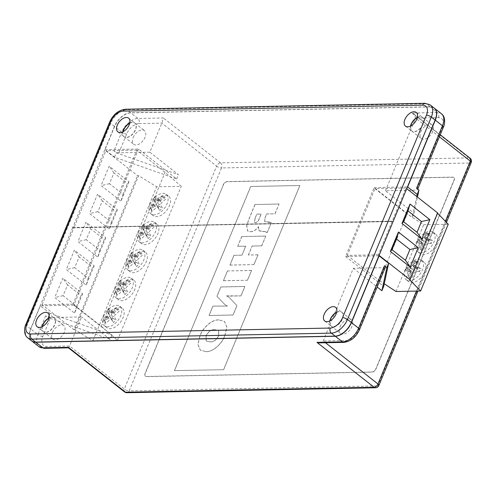 <?xml version="1.0" encoding="UTF-8"?>
<svg xmlns="http://www.w3.org/2000/svg" width="496" height="496" viewBox="0 0 496 496"><rect width="100%" height="100%" fill="white"/><g stroke="black" fill="none" stroke-linecap="round" stroke-linejoin="round"><path stroke-width="0.37" stroke-dasharray="2.48 1.86" d="M106.063 318.091A12.443 7.279 128.2 0 1 122.233 308.134A12.443 7.279 128.2 0 1 123.033 317.75A12.443 7.279 128.2 0 1 106.863 327.701A12.443 7.279 128.2 0 1 106.063 318.091M103.683 316.219A12.443 7.279 128.2 0 1 119.852 306.268A12.443 7.279 128.2 0 1 120.652 315.884A12.443 7.279 128.2 0 1 104.482 325.835A12.443 7.279 128.2 0 1 103.683 316.219M117.657 290.092A12.443 7.279 128.2 0 1 133.833 280.141A12.443 7.279 128.2 0 1 134.627 289.757A12.443 7.279 128.2 0 1 118.457 299.708A12.443 7.279 128.2 0 1 117.657 290.092M115.277 288.226A12.443 7.279 128.2 0 1 131.452 278.268A12.443 7.279 128.2 0 1 132.246 287.885A12.443 7.279 128.2 0 1 116.076 297.836A12.443 7.279 128.2 0 1 115.277 288.226M129.258 262.099A12.443 7.279 128.2 0 1 145.427 252.142A12.443 7.279 128.2 0 1 146.227 261.758A12.443 7.279 128.2 0 1 130.051 271.715A12.443 7.279 128.2 0 1 129.258 262.099M126.877 260.226A12.443 7.279 128.2 0 1 143.046 250.275A12.443 7.279 128.2 0 1 143.846 259.892A12.443 7.279 128.2 0 1 127.67 269.843A12.443 7.279 128.2 0 1 126.877 260.226M140.852 234.1A12.443 7.279 128.2 0 1 157.021 224.149A12.443 7.279 128.2 0 1 157.821 233.765A12.443 7.279 128.2 0 1 141.651 243.716A12.443 7.279 128.2 0 1 140.852 234.1M138.471 232.233A12.443 7.279 128.2 0 1 154.64 222.276A12.443 7.279 128.2 0 1 155.44 231.892A12.443 7.279 128.2 0 1 139.271 241.85A12.443 7.279 128.2 0 1 138.471 232.233M152.446 206.107A12.443 7.279 128.2 0 1 168.621 196.149A12.443 7.279 128.2 0 1 169.415 205.766A12.443 7.279 128.2 0 1 153.245 215.723A12.443 7.279 128.2 0 1 152.446 206.107M150.065 204.234A12.443 7.279 128.2 0 1 166.241 194.283A12.443 7.279 128.2 0 1 167.034 203.899A12.443 7.279 128.2 0 1 150.865 213.85A12.443 7.279 128.2 0 1 150.065 204.234M340.058 326.752A8.711 5.096 128.2 0 1 351.379 319.784A8.711 5.096 128.2 0 1 351.937 326.517A8.711 5.096 128.2 0 1 340.616 333.479A8.711 5.096 128.2 0 1 340.058 326.752M330.014 320.844A8.711 5.096 -51.8 0 0 331.092 326.002A8.711 5.096 -51.8 0 0 342.414 319.033A8.711 5.096 -51.8 0 0 341.856 312.306A8.711 5.096 -51.8 0 0 336.586 312.474M420.782 131.855A8.711 5.096 128.2 0 1 432.103 124.893A8.711 5.096 128.2 0 1 432.661 131.62A8.711 5.096 128.2 0 1 421.34 138.589A8.711 5.096 128.2 0 1 420.782 131.855M410.744 125.947A8.711 5.096 -51.8 0 0 411.823 131.111A8.711 5.096 -51.8 0 0 423.144 124.143A8.711 5.096 -51.8 0 0 422.58 117.409A8.711 5.096 -51.8 0 0 417.316 117.583M52.44 332.469A8.711 5.096 128.2 0 1 63.755 325.506A8.711 5.096 128.2 0 1 64.313 332.233A8.711 5.096 128.2 0 1 52.998 339.202A8.711 5.096 128.2 0 1 52.44 332.469M42.396 326.56A8.711 5.096 -51.8 0 0 43.474 331.725A8.711 5.096 -51.8 0 0 54.796 324.756A8.711 5.096 -51.8 0 0 54.238 318.023A8.711 5.096 -51.8 0 0 48.968 318.196M133.164 137.578A8.711 5.096 128.2 0 1 144.485 130.609A8.711 5.096 128.2 0 1 145.043 137.342A8.711 5.096 128.2 0 1 133.722 144.311A8.711 5.096 128.2 0 1 133.164 137.578M123.126 131.669A8.711 5.096 -51.8 0 0 124.205 136.828A8.711 5.096 -51.8 0 0 135.52 129.859A8.711 5.096 -51.8 0 0 134.962 123.132A8.711 5.096 -51.8 0 0 129.698 123.306M417.372 117.354A8.711 5.096 128.2 0 1 422.425 117.285A8.711 5.096 128.2 0 1 422.983 124.019A8.711 5.096 128.2 0 1 411.661 130.981A8.711 5.096 128.2 0 1 410.527 126.058M129.747 123.07A8.711 5.096 128.2 0 1 134.807 123.008A8.711 5.096 128.2 0 1 135.365 129.735A8.711 5.096 128.2 0 1 124.043 136.704A8.711 5.096 128.2 0 1 122.909 131.775M336.641 312.244A8.711 5.096 128.2 0 1 341.694 312.176A8.711 5.096 128.2 0 1 342.252 318.909A8.711 5.096 128.2 0 1 330.937 325.878A8.711 5.096 128.2 0 1 329.803 320.949M49.023 317.961A8.711 5.096 128.2 0 1 54.076 317.899A8.711 5.096 128.2 0 1 54.634 324.632A8.711 5.096 128.2 0 1 43.313 331.595A8.711 5.096 128.2 0 1 42.185 326.672M229.778 296.112L241.025 295.889L244.912 286.508L220.894 286.992L217.006 296.366L225.072 304.761L227.447 306.1L212.958 306.137L209.076 315.518L233.095 315.041L236.983 305.66L229.319 297.594L226.529 295.852L241.025 295.889M240.951 295.827L244.832 286.446L220.813 286.924L216.926 296.304L224.663 304.37L227.373 306.038L212.877 306.075L208.996 315.456L233.015 314.979L236.902 305.598L229.319 297.594L226.604 295.914M252.204 246.053L261.752 245.861L265.794 236.096L241.775 236.573L237.727 246.345L245.737 246.183L242.011 255.173L234.007 255.328L229.958 265.1L253.977 264.622L258.025 254.851L248.477 255.043L252.123 245.991L261.752 245.861M223.646 369.687L174.493 370.667L250.771 186.521L299.925 185.547L223.646 369.687L174.418 370.605L250.691 186.459L299.844 185.485L223.572 369.625M266.712 213.981L275.026 213.813L279.074 204.042L255.049 204.519L248.992 219.151L246.772 225.81L247.622 230.987L250.579 231.744C253.382 231.706 256.023 230.051 258.497 226.765L259.11 230.807L261.9 231.52L265.174 231.638L266.203 231.892L266.352 232.593L267.251 232.574L271.343 222.698L264.79 221.693L265.007 218.085L266.631 213.919L275.026 213.813M223.479 280.736L247.504 280.259L251.553 270.487L227.528 270.965L223.405 280.674L247.504 280.259M205.877 351.633C212.474 352.265 221.867 344.348 224.893 335.575L226.889 327.242L224.49 321.451L218.99 319.976C212.375 319.331 202.982 327.286 199.95 336.071L197.96 344.373L200.347 350.151L205.797 351.571C212.393 352.203 221.786 344.286 224.818 335.513L224.893 335.575M434.155 108.016A15.556 9.102 -51.8 0 0 430.119 106.789L130.622 112.747A15.556 9.102 -51.8 0 0 114.44 126.418L72.633 227.862L73.904 227.838L105.834 150.741L137.59 175.689L138.62 175.671L156.655 186.8L181.263 186.31L165.05 172.317L136.803 150.127L104.96 227.007L106.144 227.199L73.854 305.152L111.935 335.073L49.86 313.298L48.075 317.607L110.149 339.382L111.935 335.073M72.72 227.645L359.823 222.152L374.139 187.587L412.226 217.508L414.011 213.199L417.465 197.079M72.633 227.862L30.591 328.848A15.556 9.102 -51.8 0 0 31.589 340.864M105.009 149.693L138.52 149.023L176.607 178.944L114.533 157.17L105.009 149.693L114.601 126.542A15.556 9.102 128.2 0 1 130.783 112.871L430.274 106.913A15.556 9.102 128.2 0 1 434.229 108.078M149.829 152.198L118.86 152.811A3.732 1.308 22.5 0 1 113.937 150.995L116.318 152.861L178.393 174.635L149.829 152.198L161.87 123.126L163.376 117.974L137.919 118.482L130.783 112.871M114.533 157.17L116.318 152.861M223.157 184.878A3.732 2.182 128.2 0 1 227.038 181.598L452.718 177.109A3.732 2.182 128.2 0 1 453.691 177.407A3.732 2.182 128.2 0 1 453.927 180.29L375.875 368.726A3.732 2.182 128.2 0 1 371.994 372.006L146.308 376.495A3.732 2.182 128.2 0 1 145.34 376.197A3.732 2.182 128.2 0 1 145.105 373.314L223.312 185.008A3.732 2.182 128.2 0 1 227.199 181.722L452.879 177.233A3.732 2.182 128.2 0 1 453.846 177.531A3.732 2.182 128.2 0 1 454.088 180.414L376.036 368.85A3.732 2.182 128.2 0 1 372.155 372.13L146.469 376.619A3.732 2.182 128.2 0 1 145.502 376.321A3.732 2.182 128.2 0 1 145.26 373.438L223.312 185.008M416.578 188.226A3.732 1.308 22.5 0 1 417.483 189.701A3.732 1.308 22.5 0 1 416.417 190.142L385.448 190.762L414.011 213.199M441.452 113.751A15.556 9.102 -51.8 0 0 437.416 112.524L411.965 113.032L413.962 114.13L415.555 118.079L385.448 190.762M31.67 340.926A15.556 9.102 128.2 0 1 30.752 328.972L40.337 305.821L49.86 313.298M68.374 347.324C68.361 348.279 68.752 347.839 69.545 346.016L81.592 316.938L50.623 317.558A3.732 1.308 22.5 0 1 45.694 315.735L48.075 317.607M110.149 339.382L81.592 316.938M138.52 149.023L106.231 226.982L393.427 221.272M176.607 178.944L178.393 174.635M385.367 267.232A3.732 1.308 22.5 0 1 384.301 267.673L353.332 268.286L323.231 340.969L319.684 342.854M378.901 255.837L345.594 256.5L359.823 222.152L393.123 221.489M345.594 256.5L383.681 286.421M353.332 268.286L377.171 287.017M416.727 196.503L412.226 217.508M374.139 187.587L407.445 186.924M73.854 305.152L40.337 305.821M82.603 293.756L74.574 313.137L54.74 297.557L62.769 278.175L82.603 293.756L81.04 295.504L76.582 306.274L63.091 295.678L67.549 284.909L81.04 295.504M94.203 265.763L86.174 285.144L66.334 269.557L74.363 250.176L94.203 265.763L92.634 267.511L88.176 278.275L74.685 267.679L79.149 256.909L92.634 267.511M105.797 237.764L97.768 257.151L77.934 241.564L85.963 222.183L105.797 237.764L104.234 239.512L99.77 250.282L86.285 239.686L90.743 228.916L104.234 239.512M117.391 209.771L109.362 229.152L89.528 213.571L97.557 194.19L117.391 209.771L115.828 211.519L111.371 222.282L97.879 211.687L102.343 200.917L115.828 211.519M128.991 181.778L120.962 201.159L101.128 185.572L109.151 166.191L128.991 181.778L127.422 183.52L122.965 194.289L109.48 183.694L113.937 172.924L127.422 183.52M73.817 329.666L74.84 329.648L92.876 340.777L117.484 340.287L101.271 326.294L73.024 304.104L42.061 304.718L73.817 329.666L137.59 175.689M42.061 304.718L73.904 227.838L104.873 227.224L73.024 304.104M74.84 329.648L138.62 175.671M92.876 340.777L156.655 186.8M117.484 340.287L181.263 186.31M101.271 326.294L165.05 172.317M136.803 150.127L105.834 150.741M72.559 227.521L393.266 221.148M72.472 227.738L393.179 221.359M274.945 213.751L279.074 204.042M278.994 203.98L255.049 204.519M254.969 204.457L248.911 219.089L246.692 225.748L247.547 230.925L250.579 231.744M250.499 231.682C253.301 231.644 255.942 229.989 258.416 226.703L258.497 226.765M258.416 226.703L259.03 230.745L265.174 231.638M265.168 231.595L266.129 231.83L266.352 232.593M266.271 232.531L267.251 232.574M267.177 232.512L271.343 222.698M271.262 222.636L269.105 222.072M269.024 222.01L264.709 221.631L264.932 218.023L266.631 213.919M255.056 218.259L256.773 214.117L261.088 214.03L259.265 218.42C258.534 220.832 257.238 222.251 255.384 222.667L254.398 222.431L255.056 218.259L256.854 214.179L261.169 214.092L259.346 218.482C258.608 220.894 257.319 222.313 255.465 222.735L254.479 222.493L255.136 218.321M261.671 245.799L265.794 236.096M265.72 236.028L241.775 236.573M241.695 236.511L237.727 246.345M237.646 246.276L245.737 246.183M245.656 246.121L242.011 255.173M241.93 255.111L234.007 255.328M233.926 255.266L229.958 265.1M229.877 265.038L253.977 264.622M253.896 264.56L258.025 254.851M257.945 254.789L248.477 255.043M248.397 254.981L252.123 245.991M247.423 280.197L251.553 270.487M251.472 270.425L227.528 270.965M227.447 270.903L223.405 280.674M226.529 295.852L229.698 296.05M224.818 335.513L226.815 327.18L224.415 321.383L218.99 319.976M218.91 319.914C212.294 319.269 202.901 327.224 199.869 336.009L199.95 336.071M199.869 336.009L197.879 344.311L200.266 350.089L205.797 351.571M209.851 341.8L206.125 340.963L206.026 335.897C208.314 331.446 211.265 329.375 214.873 329.685L218.519 330.503L218.649 335.643C216.368 340.064 213.435 342.116 209.851 341.8L206.206 341.025L206.107 335.959C208.394 331.508 211.346 329.437 214.948 329.747L218.6 330.565L218.73 335.711C216.448 340.126 213.516 342.178 209.932 341.862M154.647 200.049L157.331 197.594L158.869 200.737A1.866 1.091 -51.8 0 0 159.247 201.085A1.866 1.091 -51.8 0 0 160.729 200.564L164.759 196.875L165.782 198.97L161.752 202.659A1.866 1.091 -51.8 0 0 160.921 204.935L162.459 208.084L159.768 210.54L158.236 207.39A1.866 1.091 -51.8 0 0 158.187 207.309A1.866 1.091 -51.8 0 0 156.376 207.57L152.346 211.259L151.323 209.157L155.353 205.474A1.866 1.091 -51.8 0 0 156.184 203.199L153.264 198.084L154.51 196.943L157.331 197.594M154.51 196.943L155.769 199.528A2.864 1.68 -51.8 0 0 156.352 200.055A2.864 1.68 -51.8 0 0 158.621 199.256L161.932 196.224L162.409 197.197L159.098 200.229A2.864 1.68 -51.8 0 0 157.821 203.726L159.086 206.311L157.833 207.452L156.575 204.867A2.864 1.68 -51.8 0 0 156.5 204.743A2.864 1.68 -51.8 0 0 153.723 205.139L150.412 208.165L149.935 207.192L153.245 204.166A2.864 1.68 -51.8 0 0 154.523 200.669L153.264 198.084M149.935 207.192L151.323 209.157M150.412 208.165L152.346 211.259M157.833 207.452L159.768 210.54M159.086 206.311L162.459 208.084M162.409 197.197L165.782 198.97M161.932 196.224L164.759 196.875M113.937 172.924L109.151 166.191M109.48 183.694L101.128 185.572M122.965 194.289L120.962 201.159M143.053 228.048L145.737 225.587L147.275 228.737A1.866 1.091 -51.8 0 0 147.653 229.078A1.866 1.091 -51.8 0 0 149.129 228.557L153.159 224.874L154.188 226.97L150.158 230.652A1.866 1.091 -51.8 0 0 149.327 232.934L150.858 236.077L148.174 238.533L146.636 235.389A1.866 1.091 -51.8 0 0 146.593 235.309A1.866 1.091 -51.8 0 0 144.782 235.569L140.752 239.252L139.729 237.156L143.759 233.473A1.866 1.091 -51.8 0 0 144.59 231.192L141.664 226.083L142.91 224.942L145.737 225.587M142.91 224.942L144.175 227.521A2.864 1.68 -51.8 0 0 144.758 228.048A2.864 1.68 -51.8 0 0 147.027 227.249L150.338 224.223L150.809 225.196L147.498 228.222A2.864 1.68 -51.8 0 0 146.227 231.719L147.486 234.304L146.239 235.445L144.975 232.86A2.864 1.68 -51.8 0 0 144.906 232.736A2.864 1.68 -51.8 0 0 142.129 233.139L138.818 236.164L138.341 235.191L141.651 232.165A2.864 1.68 -51.8 0 0 142.929 228.662L141.664 226.083M138.341 235.191L139.729 237.156M138.818 236.164L140.752 239.252M146.239 235.445L148.174 238.533M147.486 234.304L150.858 236.077M150.809 225.196L154.188 226.97M150.338 224.223L153.159 224.874M131.452 256.041L134.143 253.586L135.681 256.73A1.866 1.091 -51.8 0 0 136.059 257.077A1.866 1.091 -51.8 0 0 137.535 256.55L141.565 252.867L142.588 254.963L138.558 258.652A1.866 1.091 -51.8 0 0 137.727 260.927L139.264 264.077L136.58 266.532L135.042 263.382A1.866 1.091 -51.8 0 0 134.993 263.302A1.866 1.091 -51.8 0 0 133.188 263.562L129.152 267.251L128.129 265.149L132.159 261.466A1.866 1.091 -51.8 0 0 132.99 259.191L130.07 254.076L131.316 252.935L134.143 253.586M131.316 252.935L132.581 255.521A2.864 1.68 -51.8 0 0 133.157 256.048A2.864 1.68 -51.8 0 0 135.427 255.242L138.737 252.216L139.215 253.189L135.904 256.221A2.864 1.68 -51.8 0 0 134.627 259.718L135.892 262.303L134.645 263.438L133.381 260.859A2.864 1.68 -51.8 0 0 133.312 260.729A2.864 1.68 -51.8 0 0 130.529 261.132L127.218 264.157L126.747 263.184L130.057 260.158A2.864 1.68 -51.8 0 0 131.328 256.661L130.07 254.076M126.747 263.184L128.129 265.149M127.218 264.157L129.152 267.251M134.645 263.438L136.58 266.532M135.892 262.303L139.264 264.077M139.215 253.189L142.588 254.963M138.737 252.216L141.565 252.867M119.858 284.041L122.543 281.579L124.081 284.729A1.866 1.091 -51.8 0 0 124.459 285.07A1.866 1.091 -51.8 0 0 125.941 284.549L129.971 280.86L130.994 282.962L126.964 286.645A1.866 1.091 -51.8 0 0 126.133 288.926L127.67 292.07L124.98 294.525L123.442 291.381A1.866 1.091 -51.8 0 0 123.399 291.301A1.866 1.091 -51.8 0 0 121.588 291.561L117.558 295.244L116.535 293.148L120.565 289.459A1.866 1.091 -51.8 0 0 121.396 287.184L118.47 282.069L119.722 280.928L122.543 281.579M119.722 280.928L120.981 283.514A2.864 1.68 -51.8 0 0 121.563 284.041A2.864 1.68 -51.8 0 0 123.833 283.241L127.143 280.215L127.621 281.189L124.31 284.214A2.864 1.68 -51.8 0 0 123.033 287.711L124.291 290.296L123.045 291.437L121.787 288.852A2.864 1.68 -51.8 0 0 121.712 288.728A2.864 1.68 -51.8 0 0 118.935 289.125L115.624 292.156L115.146 291.183L118.457 288.151A2.864 1.68 -51.8 0 0 119.734 284.654L118.47 282.069M115.146 291.183L116.535 293.148M115.624 292.156L117.558 295.244M123.045 291.437L124.98 294.525M124.291 290.296L127.67 292.07M127.621 281.189L130.994 282.962M127.143 280.215L129.971 280.86M108.264 312.034L110.949 309.578L112.487 312.722A1.866 1.091 -51.8 0 0 112.865 313.063A1.866 1.091 -51.8 0 0 114.34 312.542L118.37 308.859L119.4 310.955L115.363 314.644A1.866 1.091 -51.8 0 0 114.533 316.919L116.07 320.069L113.386 322.524L111.848 319.374A1.866 1.091 -51.8 0 0 111.805 319.294A1.866 1.091 -51.8 0 0 109.994 319.554L105.964 323.243L104.935 321.141L108.971 317.459A1.866 1.091 -51.8 0 0 109.802 315.183L106.876 310.068L108.122 308.927L110.949 309.578M108.122 308.927L109.387 311.513A2.864 1.68 -51.8 0 0 109.969 312.04A2.864 1.68 -51.8 0 0 112.239 311.234L115.543 308.208L116.021 309.182L112.71 312.207A2.864 1.68 -51.8 0 0 111.433 315.71L112.697 318.289L111.451 319.43L110.186 316.845A2.864 1.68 -51.8 0 0 110.118 316.721A2.864 1.68 -51.8 0 0 107.341 317.124L104.03 320.149L103.552 319.176L106.863 316.15A2.864 1.68 -51.8 0 0 108.14 312.654L106.876 310.068M103.552 319.176L104.935 321.141M104.03 320.149L105.964 323.243M111.451 319.43L113.386 322.524M112.697 318.289L116.07 320.069M116.021 309.182L119.4 310.955M115.543 308.208L118.37 308.859M102.343 200.917L97.557 194.19M97.879 211.687L89.528 213.571M111.371 222.282L109.362 229.152M90.743 228.916L85.963 222.183M86.285 239.686L77.934 241.564M99.77 250.282L97.768 257.151M79.149 256.909L74.363 250.176M74.685 267.679L66.334 269.557M88.176 278.275L86.174 285.144M67.549 284.909L62.769 278.175M63.091 295.678L54.74 297.557M76.582 306.274L74.574 313.137M407.848 272.044A12.443 7.279 128.2 0 1 424.024 262.086A12.443 7.279 128.2 0 1 424.818 271.703A12.443 7.279 128.2 0 1 408.648 281.654A12.443 7.279 128.2 0 1 407.848 272.044M405.468 270.171A12.443 7.279 128.2 0 1 421.643 260.22A12.443 7.279 128.2 0 1 422.437 269.836A12.443 7.279 128.2 0 1 406.267 279.787A12.443 7.279 128.2 0 1 405.468 270.171M419.449 244.044A12.443 7.279 128.2 0 1 435.618 234.093A12.443 7.279 128.2 0 1 436.418 243.71A12.443 7.279 128.2 0 1 420.242 253.661A12.443 7.279 128.2 0 1 419.449 244.044M417.068 242.178A12.443 7.279 128.2 0 1 433.237 232.221A12.443 7.279 128.2 0 1 434.037 241.837A12.443 7.279 128.2 0 1 417.861 251.788A12.443 7.279 128.2 0 1 417.068 242.178M379.074 255.403L378.281 254.783L405.939 188.021L374.97 188.641L407.166 213.937L423.658 224.738L448.26 224.248M378.281 254.783L347.318 255.397L374.97 188.641M347.318 255.397L379.514 280.693L407.166 213.937M396.006 291.499L423.658 224.738M379.514 280.693L384.245 283.793M437.577 213.249L437.317 212.982L437.695 212.97M409.665 279.738L437.317 212.982M406.732 188.647L405.939 188.021M431.247 243.493L427.428 243.573A1.866 1.091 -51.8 0 0 425.487 245.21L423.479 250.058L420.93 250.108L422.939 245.26A1.866 1.091 -51.8 0 0 422.964 243.976A1.866 1.091 -51.8 0 0 422.338 243.672L418.519 243.747L419.858 240.517L423.677 240.442A1.866 1.091 -51.8 0 0 425.618 238.799L427.62 233.957L430.168 233.907L428.16 238.75A1.866 1.091 -51.8 0 0 428.47 240.293A1.866 1.091 -51.8 0 0 428.767 240.343L432.58 240.262L431.247 243.493L428.544 240.771L425.407 240.833A2.864 1.68 -51.8 0 0 422.425 243.356L420.775 247.337L419.591 247.361L421.24 243.381A2.864 1.68 -51.8 0 0 421.278 241.403A2.864 1.68 -51.8 0 0 420.317 240.938L417.179 241L417.799 239.5L420.937 239.438A2.864 1.68 -51.8 0 0 423.919 236.921L425.568 232.94L426.746 232.915L425.097 236.896A2.864 1.68 -51.8 0 0 425.574 239.27A2.864 1.68 -51.8 0 0 426.027 239.339L429.164 239.277L428.544 240.771M429.164 239.277L432.58 240.262M426.746 232.915L430.168 233.907M425.568 232.94L427.62 233.957M417.799 239.5L419.858 240.517M417.179 241L418.519 243.747M419.591 247.361L420.93 250.108M420.775 247.337L423.479 250.058M419.647 271.492L415.828 271.566A1.866 1.091 -51.8 0 0 413.887 273.209L411.885 278.051L409.336 278.101L411.345 273.259A1.866 1.091 -51.8 0 0 411.37 271.975A1.866 1.091 -51.8 0 0 410.738 271.665L406.925 271.746L408.258 268.516L412.077 268.435A1.866 1.091 -51.8 0 0 414.017 266.798L416.026 261.95L418.574 261.9L416.566 266.749A1.866 1.091 -51.8 0 0 416.869 268.293A1.866 1.091 -51.8 0 0 417.167 268.336L420.986 268.262L419.647 271.492L416.944 268.77L413.807 268.832A2.864 1.68 -51.8 0 0 410.824 271.349L409.175 275.33L407.997 275.354L409.646 271.374A2.864 1.68 -51.8 0 0 409.684 269.402A2.864 1.68 -51.8 0 0 408.716 268.931L405.585 268.993L406.205 267.493L409.336 267.431A2.864 1.68 -51.8 0 0 412.319 264.914L413.968 260.933L415.152 260.908L413.503 264.889A2.864 1.68 -51.8 0 0 413.974 267.263A2.864 1.68 -51.8 0 0 414.433 267.332L417.564 267.27L416.944 268.77M417.564 267.27L420.986 268.262M415.152 260.908L418.574 261.9M413.968 260.933L416.026 261.95M406.205 267.493L408.258 268.516M405.585 268.993L406.925 271.746M407.997 275.354L409.336 278.101M409.175 275.33L411.885 278.051M30.591 328.848L26.784 325.853L110.633 123.423A15.556 9.102 128.2 0 1 126.815 109.752L426.312 103.794A15.556 9.102 128.2 0 1 430.342 105.028M27.782 337.875A15.556 9.102 128.2 0 1 26.784 325.853A3.732 1.308 22.5 0 1 25.879 324.372M114.44 126.418L110.633 123.423A3.732 1.308 22.5 0 1 109.728 121.942M130.622 112.747L126.815 109.752A3.732 2.728 88.9 0 0 125.401 109.25M430.119 106.789L426.312 103.794A3.732 2.728 88.9 0 0 424.898 103.292M118.86 152.811L126.666 133.97A11.823 6.919 128.2 0 1 138.961 123.578A3.732 2.728 -91.1 0 0 137.919 118.482A15.556 9.102 -51.8 0 0 121.737 132.147L114.601 126.542M126.666 133.97A3.732 1.308 -157.5 0 1 121.737 132.147L113.937 150.995M138.961 123.578L161.87 123.126L216.616 166.135L124.291 389.025L69.545 346.016L46.636 346.468A11.823 6.919 128.2 0 1 42.817 336.4L50.623 317.558M439.394 136.809L415.555 118.079L438.458 117.626A11.823 6.919 128.2 0 1 442.283 127.695L416.417 190.142M443.35 127.249A3.732 1.308 22.5 0 1 442.283 127.695M438.458 117.626A3.732 2.728 -91.1 0 0 437.416 112.524L430.274 106.913M411.965 113.032L469.092 157.908L220.497 162.855L163.376 117.974M45.694 315.735L37.888 334.583L30.752 328.972M42.817 336.4A3.732 1.308 -157.5 0 1 37.888 334.583A15.556 9.102 -51.8 0 0 38.886 346.599M375.503 387.76A3.732 2.728 -91.1 0 0 377.809 385.9L129.214 390.842L221.538 167.952L470.134 163.01L377.809 385.9A3.732 1.308 -157.5 0 0 378.876 385.46M384.301 267.673L358.434 330.125A11.823 6.919 128.2 0 1 346.134 340.51L323.231 340.969L325.481 342.742M416.448 291.09L445.371 221.272M471.2 162.57A3.732 1.308 22.5 0 1 470.134 163.01A3.732 2.728 -91.1 0 0 469.092 157.908A3.732 2.182 128.2 0 1 470.059 158.205M124.533 391.908A3.732 2.182 128.2 0 1 124.291 389.025A3.732 1.308 22.5 0 0 129.214 390.842A3.732 2.728 -91.1 0 1 126.914 392.708M220.497 162.855A3.732 2.728 -91.1 0 1 221.538 167.952A3.732 1.308 -157.5 0 1 216.616 166.135A3.732 2.182 128.2 0 1 220.497 162.855M44.336 348.328A3.732 2.728 88.9 0 0 46.636 346.468M343.827 342.376A3.732 2.728 88.9 0 0 346.134 340.51M359.501 329.679A3.732 1.308 22.5 0 1 358.434 330.125M154.523 200.669L156.184 203.199M153.245 204.166L155.353 205.474M153.723 205.139L156.376 207.57M156.575 204.867L158.236 207.39M157.821 203.726L160.921 204.935M159.098 200.229L161.752 202.659M158.621 199.256L160.729 200.564M155.769 199.528L158.869 200.737M142.929 228.662L144.59 231.192M141.651 232.165L143.759 233.473M142.129 233.139L144.782 235.569M144.975 232.86L146.636 235.389M146.227 231.719L149.327 232.934M147.498 228.222L150.158 230.652M147.027 227.249L149.129 228.557M144.175 227.521L147.275 228.737M131.328 256.661L132.99 259.191M130.057 260.158L132.159 261.466M130.529 261.132L133.188 263.562M133.381 260.859L135.042 263.382M134.627 259.718L137.727 260.927M135.904 256.221L138.558 258.652M135.427 255.242L137.535 256.55M132.581 255.521L135.681 256.73M119.734 284.654L121.396 287.184M118.457 288.151L120.565 289.459M118.935 289.125L121.588 291.561M121.787 288.852L123.442 291.381M123.033 287.711L126.133 288.926M124.31 284.214L126.964 286.645M123.833 283.241L125.941 284.549M120.981 283.514L124.081 284.729M108.14 312.654L109.802 315.183M106.863 316.15L108.971 317.459M107.341 317.124L109.994 319.554M110.186 316.845L111.848 319.374M111.433 315.71L114.533 316.919M112.71 312.207L115.363 314.644M112.239 311.234L114.34 312.542M109.387 311.513L112.487 312.722M425.407 240.833L427.428 243.573M426.027 239.339L428.767 240.343M425.097 236.896L428.16 238.75M423.919 236.921L425.618 238.799M420.937 239.438L423.677 240.442M420.317 240.938L422.338 243.672M421.24 243.381L422.939 245.26M422.425 243.356L425.487 245.21M413.807 268.832L415.828 271.566M414.433 267.332L417.167 268.336M413.503 264.889L416.566 266.749M412.319 264.914L414.017 266.798M409.336 267.431L412.077 268.435M408.716 268.931L410.738 271.665M409.646 271.374L411.345 273.259M410.824 271.349L413.887 273.209M119.852 306.268L122.233 308.134M131.452 278.268L133.833 280.141M143.046 250.275L145.427 252.142M154.64 222.276L157.021 224.149M166.241 194.283L168.621 196.149M341.856 312.306L351.379 319.784M422.58 117.409L432.103 124.893M54.238 318.023L63.755 325.506M134.962 123.132L144.485 130.609M416.237 112.425L422.425 117.285M128.619 118.141L134.807 123.008M335.507 307.315L341.694 312.176M47.889 313.038L54.076 317.899M37.126 326.734L43.313 331.595M324.744 321.017L330.937 325.878M117.856 131.843L124.043 136.704M405.474 126.12L411.661 130.981M417.483 189.701L417.725 189.125M446.431 222.363L417.979 291.059M413.962 114.13L440.237 134.776M124.205 136.828L133.722 144.311M43.474 331.725L52.998 339.202M411.823 131.111L421.34 138.589M331.092 326.002L340.616 333.479M150.865 213.85L153.245 215.723M158.187 207.309L156.5 204.743M159.247 201.085L156.352 200.055M139.271 241.85L141.651 243.716M146.593 235.309L144.906 232.736M147.653 229.078L144.758 228.048M127.67 269.843L130.051 271.715M134.993 263.302L133.312 260.729M136.059 257.077L133.157 256.048M116.076 297.836L118.457 299.708M123.399 291.301L121.712 288.728M124.459 285.07L121.563 284.041M104.482 325.835L106.863 327.701M111.805 319.294L110.118 316.721M112.865 313.063L109.969 312.04M421.643 260.22L424.024 262.086M433.237 232.221L435.618 234.093M417.861 251.788L420.242 253.661M428.47 240.293L425.574 239.27M422.964 243.976L421.278 241.403M406.267 279.787L408.648 281.654M416.869 268.293L413.974 267.263M411.37 271.975L409.684 269.402"/><path stroke-width="0.74" d="M336.586 312.474A8.711 5.096 -51.8 0 0 330.534 319.269A8.711 5.096 -51.8 0 0 330.014 320.844M417.316 117.583A8.711 5.096 -51.8 0 0 411.265 124.378A8.711 5.096 -51.8 0 0 410.744 125.947M48.968 318.196A8.711 5.096 -51.8 0 0 42.916 324.992A8.711 5.096 -51.8 0 0 42.396 326.56M129.698 123.306A8.711 5.096 -51.8 0 0 123.647 130.095A8.711 5.096 -51.8 0 0 123.126 131.669M410.527 126.058A8.711 5.096 128.2 0 1 411.103 124.254A8.711 5.096 128.2 0 1 417.372 117.354M404.916 119.393A8.711 5.096 128.2 0 1 416.237 112.425A8.711 5.096 128.2 0 1 416.795 119.158A8.711 5.096 128.2 0 1 405.474 126.12A8.711 5.096 128.2 0 1 404.916 119.393M122.909 131.775A8.711 5.096 128.2 0 1 123.485 129.971A8.711 5.096 128.2 0 1 129.747 123.07M117.298 125.11A8.711 5.096 128.2 0 1 128.619 118.141A8.711 5.096 128.2 0 1 129.177 124.874A8.711 5.096 128.2 0 1 117.856 131.843A8.711 5.096 128.2 0 1 117.298 125.11M329.803 320.949A8.711 5.096 128.2 0 1 330.379 319.145A8.711 5.096 128.2 0 1 336.641 312.244M324.186 314.284A8.711 5.096 128.2 0 1 335.507 307.315A8.711 5.096 128.2 0 1 336.065 314.049A8.711 5.096 128.2 0 1 324.744 321.017A8.711 5.096 128.2 0 1 324.186 314.284M42.185 326.672A8.711 5.096 128.2 0 1 42.755 324.868A8.711 5.096 128.2 0 1 49.023 317.961M36.568 320.007A8.711 5.096 128.2 0 1 47.889 313.038A8.711 5.096 128.2 0 1 48.447 319.765A8.711 5.096 128.2 0 1 37.126 326.734A8.711 5.096 128.2 0 1 36.568 320.007M351.298 322.468L435.147 120.038A15.556 9.102 -51.8 0 0 434.155 108.016L430.342 105.028A15.556 9.102 128.2 0 1 431.34 117.044L347.491 319.474A15.556 9.102 128.2 0 1 331.309 333.145L31.812 339.103A15.556 9.102 128.2 0 1 27.782 337.875L31.589 340.864A15.556 9.102 -51.8 0 0 35.619 342.097L335.116 336.139A15.556 9.102 -51.8 0 0 351.298 322.468L347.491 319.474A3.732 1.308 22.5 0 0 342.562 317.657L426.417 115.227A11.823 6.919 -51.8 0 0 422.592 105.158L123.095 111.11A11.823 6.919 -51.8 0 0 110.8 121.501L26.945 323.931A11.823 6.919 -51.8 0 0 30.771 334L330.268 328.048A11.823 6.919 -51.8 0 0 342.562 317.657M435.308 120.162L407.656 186.924L417.173 194.401L418.959 190.092L416.578 188.226L442.451 125.773L435.308 120.162A15.556 9.102 128.2 0 0 434.31 108.14A15.556 9.102 128.2 0 0 434.229 108.078M377.171 287.017L381.895 290.73L383.681 286.421L388.628 263.314L379.111 255.831L351.459 322.592A15.556 9.102 128.2 0 1 335.277 336.263L35.78 342.221A15.556 9.102 128.2 0 1 31.744 340.988A15.556 9.102 128.2 0 1 31.67 340.926M381.895 290.73L386.849 267.623L388.628 263.314M386.849 267.623L384.468 265.751A3.732 1.308 22.5 0 1 385.367 267.232L359.501 329.679A3.732 1.308 22.5 0 0 358.596 328.203L351.459 322.592M384.468 265.751L358.596 328.203A15.556 9.102 -51.8 0 1 342.42 341.874A3.732 2.728 88.9 0 0 343.827 342.376L319.684 342.854L316.963 342.376L342.42 341.874L335.277 336.263M35.78 342.221L42.923 347.826A3.732 2.728 88.9 0 0 44.336 348.328L38.886 346.599A15.556 9.102 -51.8 0 0 42.923 347.826L68.374 347.324L68.436 347.839L124.533 391.908A3.732 3.732 0 0 0 126.914 392.708A3.732 2.728 -91.1 0 1 125.5 392.206L374.089 387.258L316.963 342.376M417.173 194.401L416.727 196.503M417.465 197.079L418.959 190.092M384.245 283.793L396.006 291.499L420.608 291.009L448.26 224.248L437.577 213.249M420.608 291.009L409.665 279.738L410.037 279.732L437.695 212.97L406.732 188.647M410.217 267.028L418.246 247.647L398.412 232.06L390.383 251.447L410.217 267.028L405.437 260.295L409.894 249.525L396.409 238.929L391.945 249.699L405.437 260.295M421.817 239.035L429.846 219.654L410.006 204.067L401.983 223.448L421.817 239.035L417.031 232.302L421.495 221.532L408.003 210.936L403.546 221.7L417.031 232.302M410.037 279.732L379.074 255.403M403.546 221.7L401.983 223.448M408.003 210.936L410.006 204.067M421.495 221.532L429.846 219.654M391.945 249.699L390.383 251.447M396.409 238.929L398.412 232.06M409.894 249.525L418.246 247.647M435.147 120.038L431.34 117.044A3.732 1.308 22.5 0 0 426.417 115.227M335.116 336.139L331.309 333.145A3.732 2.728 88.9 0 1 330.268 328.048M35.619 342.097L31.812 339.103A3.732 2.728 88.9 0 1 30.771 334M441.452 113.751A15.556 9.102 -51.8 0 1 442.451 125.773A3.732 1.308 22.5 0 1 443.35 127.249C444.143 126.319 446.555 117.459 441.452 113.751L434.31 108.14M68.374 347.324L125.5 392.206A3.732 2.182 128.2 0 1 124.533 391.908M325.481 342.742L377.971 383.978L416.448 291.09M445.371 221.272L470.295 161.088L439.394 136.809M377.971 383.978A3.732 2.182 128.2 0 1 374.089 387.258A3.732 2.728 -91.1 0 0 375.503 387.76A3.732 3.732 0 0 0 378.876 385.46A3.732 1.308 -157.5 0 0 377.971 383.978M440.237 134.776L470.059 158.205A3.732 2.182 128.2 0 1 470.295 161.088A3.732 1.308 22.5 0 1 471.2 162.57L446.431 222.363M27.782 337.875C22.673 334.168 25.085 325.308 25.879 324.372A3.732 1.308 22.5 0 1 26.945 323.931M25.879 324.372L109.728 121.942A3.732 1.308 22.5 0 1 110.8 121.501M109.728 121.942C113.299 114.365 118.519 110.137 125.401 109.25A3.732 2.728 88.9 0 0 123.095 111.11M125.401 109.25L424.898 103.292A3.732 2.728 88.9 0 0 422.592 105.158M417.725 189.125L443.35 127.249M38.886 346.599L31.744 340.988M417.979 291.059L378.876 385.46M471.2 162.57A3.732 3.732 0 0 0 470.059 158.205M126.914 392.708L375.503 387.76M44.336 348.328L68.454 347.851M424.898 103.292L430.342 105.028M343.827 342.376C350.709 341.49 355.936 337.261 359.501 329.679"/></g></svg>
